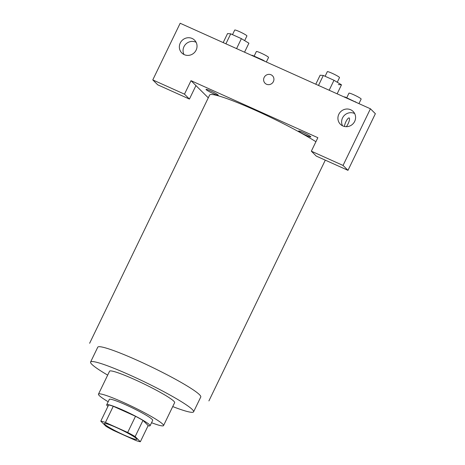 <?xml version="1.0" encoding="UTF-8"?>
<svg xmlns="http://www.w3.org/2000/svg" width="465" height="465" viewBox="0 0 465 465"><rect width="100%" height="100%" fill="white"/><g stroke="black" fill="none" stroke-linecap="round" stroke-linejoin="round"><path stroke-width="0.7" d="M104.718 424.318A18.065 1.767 25.8 0 1 104.311 423.586A18.065 1.767 25.8 0 1 121.348 429.852A18.065 1.767 25.8 0 1 136.838 439.309A18.065 1.767 25.8 0 1 122.057 434.107A18.065 1.767 25.8 0 1 104.718 424.318M113.466 430.433L135.71 440.436A23.314 2.284 25.8 0 0 140.349 441.75L135.152 436.589A23.314 2.284 25.8 0 0 127.689 432.462L105.439 422.458A23.314 2.284 25.8 0 0 100.8 421.139L105.997 426.306A23.314 2.284 25.8 0 0 113.466 430.433M127.689 432.462L135.513 416.274L113.262 406.271L105.439 422.458M113.262 406.271A23.314 2.284 25.8 0 0 108.624 404.957L100.8 421.139M135.513 416.274A23.314 2.284 25.8 0 1 142.976 420.401L135.152 436.589M140.349 441.75L148.178 425.562L142.976 420.401M148.079 425.766A24.087 2.36 -154.2 0 0 150.085 425.742A24.087 2.36 -154.2 0 0 123.463 410.351A24.087 2.36 -154.2 0 0 106.712 404.777A24.087 2.36 -154.2 0 0 107.944 406.364M106.712 404.777L109.322 399.383A24.087 2.36 25.8 0 1 126.067 404.957A24.087 2.36 25.8 0 1 152.694 420.348L150.085 425.742M151.549 422.72A36.13 3.54 -154.2 0 0 163.535 425.591A36.13 3.54 -154.2 0 0 123.603 402.504A36.13 3.54 -154.2 0 0 98.481 394.14A36.13 3.54 -154.2 0 0 108.176 401.754M163.535 425.591L174.625 402.661A36.13 3.54 -154.2 0 0 134.687 379.574A36.13 3.54 -154.2 0 0 109.566 371.21L98.481 394.14M172.73 406.567A57.207 5.603 -154.2 0 0 193.597 411.833A57.207 5.603 -154.2 0 0 130.363 375.278A57.207 5.603 -154.2 0 0 90.588 362.037A57.207 5.603 -154.2 0 0 107.677 375.116M89.629 343.269L209.61 95.075A66.239 6.487 25.8 0 1 250.856 108.275A66.239 6.487 25.8 0 1 315.915 141.709M191.005 80.672L317.857 137.698L311.335 151.183L343.048 165.441L370.431 108.787L180.164 23.25L152.776 79.904L184.489 94.157L191.005 80.672L208.279 97.83M298.792 131.299A6.766 0.663 25.8 0 1 306.499 134.112A6.766 0.663 25.8 0 1 308.9 136.501A6.766 0.663 25.8 0 1 298.792 131.299M206.193 89.675A6.766 0.663 25.8 0 1 213.9 92.483A6.766 0.663 25.8 0 1 216.306 94.872A6.766 0.663 25.8 0 1 206.193 89.675M272.49 75.772A5.272 5.045 -45.2 0 0 264.155 77.428A5.272 5.045 134.8 0 1 272.49 75.772A5.272 5.045 134.8 0 1 272.356 83.061A5.272 5.045 134.8 0 1 264.149 77.428A5.272 5.045 -45.2 0 0 265.062 83.247M338.822 114.285A9.033 8.649 134.8 0 1 353.115 111.437A9.033 8.649 134.8 0 1 352.883 123.94A9.033 8.649 134.8 0 1 340.386 124.254A9.033 8.649 134.8 0 1 338.822 114.285M180.263 43.001A9.033 8.649 134.8 0 1 194.562 40.159A9.033 8.649 134.8 0 1 194.329 52.661A9.033 8.649 134.8 0 1 181.827 52.969A9.033 8.649 134.8 0 1 180.263 43.001M354.673 113.576A9.033 8.649 -45.2 0 0 342.525 117.965A9.033 8.649 -45.2 0 0 342.536 125.794M196.114 42.298A9.033 8.649 -45.2 0 0 183.971 46.68A9.033 8.649 -45.2 0 0 183.977 54.515M195.945 85.577L189.424 99.068L157.711 84.81L152.776 79.904M189.424 99.068L184.489 94.157M311.335 151.183L316.27 156.089L347.983 170.347L375.371 113.698L370.431 108.787M347.983 170.347L343.048 165.441M344.489 126.486A5.272 1.436 -65.8 0 1 346.361 120.836A5.272 1.436 -65.8 0 1 349.174 117.936A5.272 1.436 -65.8 0 1 348.093 123.818A5.272 1.436 -65.8 0 1 346.297 126.689M265.364 61.554L263.027 60.136L252.344 55.335L251.356 55.254M263.027 60.136L262.882 60.438M252.344 55.335L252.199 55.637M254.134 56.137L256.36 51.539A6.766 0.663 25.8 0 1 262.742 53.888A6.766 0.663 25.8 0 1 268.549 57.433L266.34 61.996M357.963 103.184L344.943 96.964L343.949 96.883M355.62 101.765L355.475 102.068M344.943 96.964L344.798 97.266M346.733 97.766L348.959 93.169A6.766 0.663 25.8 0 1 355.341 95.517A6.766 0.663 25.8 0 1 361.148 99.062L358.939 103.619M244.544 52.19L248.897 43.193L241.393 38.642L230.716 33.84L227.536 33.585L223.183 42.588M241.393 38.642L236.575 48.61M230.716 33.84L225.897 43.809M232.506 34.648L234.726 30.045A6.766 0.663 25.8 0 1 241.108 32.399A6.766 0.663 25.8 0 1 246.915 35.939L244.654 40.618M338.311 84.566L341.49 84.816L333.992 80.271L323.315 75.47L320.135 75.214L315.781 84.217M341.49 84.816L337.142 93.82M333.992 80.271L329.174 90.239M323.315 75.47L318.496 85.438M325.105 76.277L327.325 71.674A6.766 0.663 25.8 0 1 333.707 74.028A6.766 0.663 25.8 0 1 339.514 77.568L337.253 82.247M90.588 362.037L97.76 347.198A57.207 5.603 25.8 0 1 137.535 360.439A57.207 5.603 25.8 0 1 200.77 396.994L193.597 411.833M325.297 160.152L208.901 400.923"/></g></svg>
